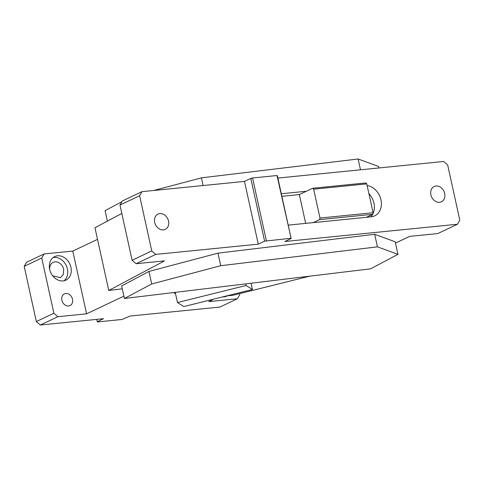 <?xml version="1.0" encoding="UTF-8"?>
<svg xmlns="http://www.w3.org/2000/svg" width="484" height="484" viewBox="0 0 484 484"><rect width="100%" height="100%" fill="white"/><g stroke="black" fill="none" stroke-linecap="round" stroke-linejoin="round"><path stroke-width="0.73" d="M107.394 221.127L105.082 210.637L121.907 201.701M131.261 196.728L132.683 196.056M153.785 190.466L201.417 177.858L358.124 158.988L378.633 166.484L378.954 167.96M203.105 185.541L201.417 177.858M358.124 158.988L360.501 169.805M154.723 222.44A8.47 6.8 -115.4 0 1 157.996 214.097A8.47 6.8 -115.4 0 1 168.529 221.061A8.47 6.8 -115.4 0 1 165.256 229.398A8.47 6.8 -115.4 0 1 154.723 222.44M136.125 263.713L155.775 254.396L258.281 244.154L264.597 241.159L250.797 178.408L244.481 181.403L141.981 191.652L122.331 200.963L119.972 205.047L132.114 260.265L136.125 263.713L164.481 260.882L108.767 290.473L94.967 227.728L121.823 213.462M122.283 288.845L108.767 290.473M151.698 283.987L148.933 271.433L121.641 285.935L124.4 298.483L370.647 268.832L397.945 254.336L395.186 241.788L374.676 234.286L377.435 246.84L220.728 265.71L151.698 283.987L124.4 298.483M220.728 265.71L217.969 253.156L148.933 271.433M217.969 253.156L374.676 234.286M397.945 254.336L377.435 246.84M430.893 194.834A8.47 6.8 -115.4 0 1 434.172 186.491A8.47 6.8 -115.4 0 1 444.699 193.455A8.47 6.8 -115.4 0 1 441.426 201.792A8.47 6.8 -115.4 0 1 430.893 194.834M395.47 243.089L409.639 236.373L437.79 233.56L457.44 224.243L459.8 220.159L447.658 164.941L443.646 161.493L277.864 178.064M370.841 216.868A16.281 13.074 64.6 0 0 372.674 214.321A16.281 13.074 64.6 0 0 368.911 193.667M288.21 225.127L313.251 222.622L319.567 219.633L372.68 214.321L366.364 217.316L371.143 216.838A16.281 13.074 64.6 0 0 374.664 215.864A16.281 13.074 64.6 0 0 380.847 199.305A16.281 13.074 64.6 0 0 367.126 185.535M372.68 214.321L373.103 212.736L366.757 183.872L365.777 182.946L312.67 188.258L299.336 194.58L281.876 196.322M306.354 191.253L281.313 193.751M299.336 194.58L305.67 223.384M366.364 217.316L313.251 222.622M373.103 212.736L319.991 218.042L313.644 189.177L366.757 183.872M319.567 219.633L319.991 218.042M312.67 188.258L313.644 189.177M291.15 238.503L276.993 175.529L277.356 175.752L291.15 238.503L284.834 241.498L457.44 224.243M258.281 244.154L244.481 181.403M264.597 241.159L290.793 238.279M276.993 175.529L252.563 177.967L266.357 240.717M250.797 178.408L252.563 177.967M155.775 254.396L151.764 250.954L139.622 195.736L141.981 191.652M132.114 260.265L151.764 250.954M119.972 205.047L139.622 195.736M309.814 276.158L233.433 295.161L226.088 296.045M177.477 302.554L183.847 306.56L252.448 289.486L246.078 285.481L177.477 302.554L175.232 292.36M246.078 285.481L245.727 283.878M252.448 289.486L251.075 283.231M239.544 293.643L239.768 294.665L237.414 298.749L208.731 301.617L212.458 299.85L212.373 299.457M211.992 299.554L212.458 299.85M173.587 292.56L175.547 293.8M52.695 275.832L60.415 277.671L63.386 274.38L63.694 269.328A8.47 6.8 64.6 0 0 53.161 262.37A8.47 6.8 64.6 0 0 49.701 269.509M64.027 280.756A13.026 10.46 64.6 0 0 67.415 268.959A13.026 10.46 64.6 0 0 53.065 257.621M70.924 267.295A13.026 10.46 64.6 0 0 54.722 256.587A13.026 10.46 64.6 0 0 49.677 269.419A13.026 10.46 64.6 0 0 65.878 280.127A13.026 10.46 64.6 0 0 70.924 267.295M222.592 296.916A13.026 10.46 64.6 0 0 226.796 296.105A13.026 10.46 64.6 0 0 227.171 295.918M224.945 296.734A13.026 10.46 64.6 0 0 225.58 296.172M63.44 294.478A6.516 5.227 64.6 0 0 62.811 302.603A6.516 5.227 64.6 0 0 69.986 305.616A6.516 5.227 64.6 0 0 70.954 304.981A6.516 5.227 64.6 0 0 71.584 296.855A6.516 5.227 64.6 0 0 64.408 293.842A6.516 5.227 64.6 0 0 63.44 294.478M97.526 239.35L72.781 251.075L86.582 313.826L57.898 316.693L53.887 313.245L41.745 258.026L44.105 253.943L26.559 262.261L24.2 266.345L41.745 258.026M123.886 296.141L86.582 313.826M237.414 298.749L219.869 307.068L130.111 316.04L122.028 319.47L97.599 321.914L97.242 321.685L103.558 318.69L40.354 325.012L36.342 321.564L53.887 313.245M24.2 266.345L36.342 321.564M72.781 251.075L44.105 253.943M40.354 325.012L57.898 316.693M97.242 321.685L96.733 319.373"/></g></svg>
